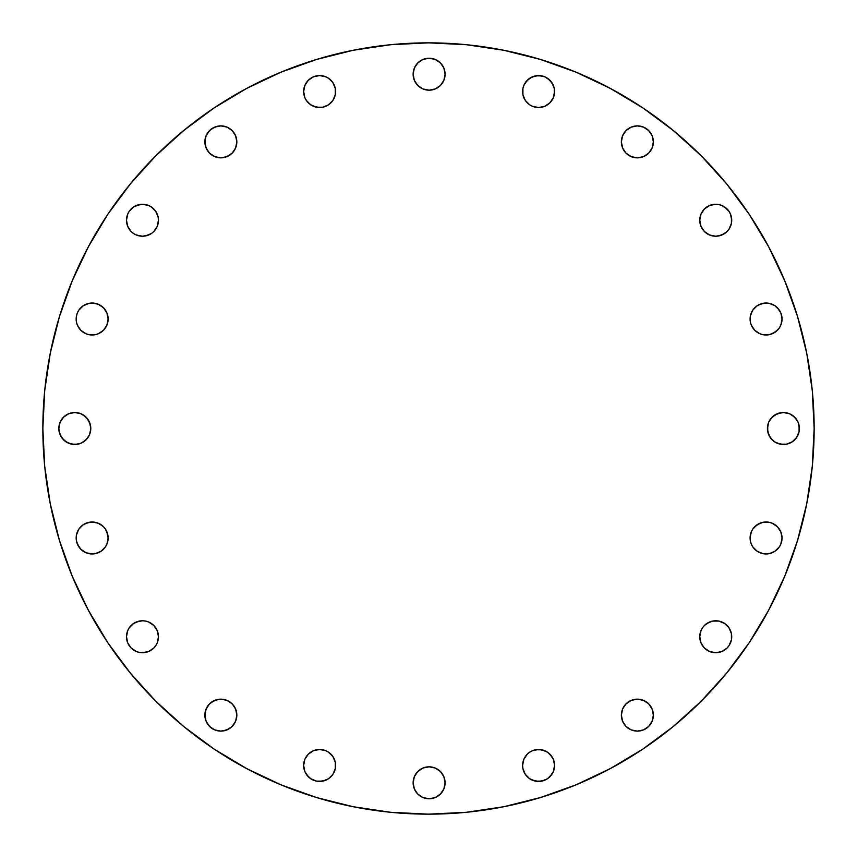 <?xml version="1.0" encoding="UTF-8"?>
<svg xmlns="http://www.w3.org/2000/svg" width="857" height="857" viewBox="0 0 857 857"><rect width="100%" height="100%" fill="white"/><g stroke="black" fill="none" stroke-linecap="round" stroke-linejoin="round"><path stroke-width="0.64" stroke-dasharray="4.29 3.21" d="M151.357 233.532L153.778 231.551L157.238 226.366L158.459 220.249L158.149 217.132A15.983 15.983 0 0 0 158.149 217.121L157.238 214.132L153.778 208.947M139.327 204.587A15.983 15.983 0 0 1 139.391 204.566L142.476 204.266L148.593 205.487A15.983 15.983 0 0 0 148.572 205.476L151.357 206.965A15.983 15.983 0 0 0 151.335 206.955M133.628 206.944A15.983 15.983 0 0 0 133.574 206.976L129.193 211.368A15.983 15.983 0 0 0 129.171 211.4M126.493 220.238A15.983 15.983 0 0 0 142.476 236.232A15.983 15.983 0 0 0 158.459 220.249M236.532 138.748L235.621 135.749L232.161 130.564L226.976 127.104L220.86 125.883A15.983 15.983 0 0 0 204.877 141.866A15.983 15.983 0 0 0 220.86 157.849L223.977 157.538M319.629 75.566A15.983 15.983 0 0 0 303.646 91.538A15.983 15.983 0 0 0 319.64 107.521M440.412 62.904L435.227 59.433L429.111 58.222A15.983 15.983 0 0 0 413.128 74.205A15.983 15.983 0 0 0 429.111 90.178L432.228 89.878A15.983 15.983 0 0 1 432.185 89.878M538.592 75.566A15.983 15.983 0 0 0 522.609 91.538A15.983 15.983 0 0 0 538.603 107.521M646.242 155.149L648.663 153.167L652.123 147.982L653.345 141.866L653.034 138.748L652.123 135.749L648.663 130.564L643.478 127.104L637.362 125.883A15.983 15.983 0 0 0 621.379 141.866A15.983 15.983 0 0 0 637.362 157.849L643.478 156.627M699.762 220.228A15.983 15.983 0 0 0 715.745 236.232A15.983 15.983 0 0 0 731.717 220.217M724.636 206.965A15.983 15.983 0 0 0 724.604 206.955L721.862 205.487A15.983 15.983 0 0 0 721.851 205.476L718.862 204.577A15.983 15.983 0 0 0 718.83 204.566M718.862 204.577L712.628 204.577A15.983 15.983 0 0 0 712.585 204.587M704.443 208.947L702.451 211.368A15.983 15.983 0 0 0 702.429 211.4M700.983 214.121A15.983 15.983 0 0 0 700.972 214.143L702.451 211.368M750.089 318.986A15.983 15.983 0 0 0 766.062 334.991A15.983 15.983 0 0 0 782.045 318.986M799.388 428.5A15.983 15.983 0 0 0 783.405 412.517A15.983 15.983 0 0 0 767.422 428.5A15.983 15.983 0 0 0 783.405 444.483A15.983 15.983 0 0 0 799.388 428.5M782.045 537.982A15.983 15.983 0 0 0 782.045 537.96A15.983 15.983 0 0 1 766.062 553.965A15.983 15.983 0 0 1 750.089 537.95M762.944 522.309L759.955 523.22A15.983 15.983 0 0 0 759.934 523.231M699.762 636.73A15.983 15.983 0 0 0 715.745 652.734A15.983 15.983 0 0 0 731.717 636.719M731.417 633.634L729.028 627.87L727.036 625.449A15.983 15.983 0 0 0 727.025 625.439M727.036 625.449L721.862 621.989L718.862 621.079A15.983 15.983 0 0 0 718.841 621.079L712.628 621.079A15.983 15.983 0 0 0 712.596 621.079M706.864 623.467L704.443 625.449A15.983 15.983 0 0 0 704.433 625.46L702.451 627.87A15.983 15.983 0 0 0 702.44 627.902M700.994 630.602A15.983 15.983 0 0 0 700.962 630.666L700.073 633.634M646.242 728.418L648.663 726.436L652.123 721.251L653.345 715.134L653.034 712.017L652.123 709.018L648.663 703.833L643.478 700.373L637.362 699.151A15.983 15.983 0 0 0 621.379 715.134A15.983 15.983 0 0 0 637.362 731.117L643.478 729.896M538.592 749.479A15.983 15.983 0 0 0 538.582 749.479A15.983 15.983 0 0 1 554.575 765.462A15.983 15.983 0 0 1 538.592 781.434M532.497 750.689A15.983 15.983 0 0 0 532.454 750.7L529.712 752.167A15.983 15.983 0 0 0 529.701 752.178M523.841 759.313A15.983 15.983 0 0 0 523.82 759.366L522.92 762.344M443.872 776.688L440.412 771.504L437.991 769.511L432.228 767.122L429.111 766.822A15.983 15.983 0 0 0 413.128 782.795A15.983 15.983 0 0 0 429.111 798.778L432.228 798.467M319.629 749.479A15.983 15.983 0 0 0 303.646 765.462A15.983 15.983 0 0 0 319.629 781.434A15.983 15.983 0 0 0 335.601 765.462A15.983 15.983 0 0 0 319.629 749.479M236.532 712.017L235.621 709.018L232.161 703.833L226.976 700.373L220.86 699.151A15.983 15.983 0 0 0 204.877 715.134A15.983 15.983 0 0 0 220.86 731.117L223.977 730.807M153.778 648.053L157.238 642.868L158.459 636.751L157.238 630.634L153.778 625.449A15.983 15.983 0 0 0 153.757 625.428L148.593 621.989L145.594 621.079L139.359 621.079A15.983 15.983 0 0 0 139.337 621.079M136.359 621.989L131.175 625.449L129.193 627.87A15.983 15.983 0 0 0 129.171 627.892M127.725 630.613A15.983 15.983 0 0 0 127.704 630.656L126.804 633.634M126.493 636.74A15.983 15.983 0 0 0 142.476 652.734A15.983 15.983 0 0 0 158.459 636.751M78.865 546.862L83.268 551.276L89.032 553.654L92.149 553.965L98.266 552.744L103.451 549.283L106.911 544.099L108.132 537.982L107.821 534.864A15.983 15.983 0 0 0 107.821 534.843M105.454 529.133A15.983 15.983 0 0 0 105.422 529.08L101.03 524.698L95.266 522.309M86.032 523.22L83.268 524.698A15.983 15.983 0 0 0 83.247 524.72M80.858 526.669A15.983 15.983 0 0 0 80.837 526.691L77.387 531.865L76.477 534.864L76.477 541.099M95.266 334.691L101.03 332.302L105.432 327.899L107.821 322.136L107.821 315.901A15.983 15.983 0 0 0 107.821 315.879M103.472 307.738A15.983 15.983 0 0 0 103.429 307.695L101.03 305.724L95.266 303.346L89.032 303.346L83.268 305.724L80.847 307.717L77.387 312.901A15.983 15.983 0 0 0 77.387 312.912L76.166 319.018L76.477 322.136M88.1 437.381L89.578 434.617L90.788 428.5A15.983 15.983 0 0 0 74.805 412.517A15.983 15.983 0 0 0 58.833 428.5L59.133 431.617M88.389 610.291L72.202 576.086L59.454 540.446L50.263 503.734L44.703 466.304L42.85 428.5A385.65 385.65 0 0 0 428.5 814.15A385.65 385.65 0 0 0 814.15 428.5A385.65 385.65 0 0 0 428.5 42.85A385.65 385.65 0 0 0 42.85 428.5L44.703 390.696L50.263 353.266L59.454 316.554M768.611 246.709L784.798 280.914L797.546 316.554L806.737 353.266L812.297 390.696L814.15 428.5L812.297 466.304L806.737 503.734L797.546 540.446M784.798 576.086L768.611 610.291L749.157 642.761L726.607 673.152L701.197 701.197L673.152 726.607L642.761 749.157M610.291 768.611L576.086 784.798L540.446 797.546L503.734 806.737L466.304 812.297L428.5 814.15L390.696 812.297L353.266 806.737L316.554 797.546M280.914 784.798L246.709 768.611L214.239 749.157L183.848 726.607M155.803 701.197L130.393 673.152L107.843 642.761M72.202 280.914L88.389 246.709L107.843 214.239L130.393 183.848L155.803 155.803L183.848 130.393L214.239 107.843M246.709 88.389L280.914 72.202L316.554 59.454L353.266 50.263L390.696 44.703L428.5 42.85L466.304 44.703L503.734 50.263L540.446 59.454M576.086 72.202L610.291 88.389L642.761 107.843L673.152 130.393L701.197 155.803L726.607 183.848L749.157 214.239M126.804 223.366L129.193 229.13L133.596 233.532L139.359 235.921L145.594 235.921M136.359 205.487L133.596 206.965M129.193 211.368L127.714 214.132M229.74 155.149L234.143 150.746L236.532 144.983M207.565 150.746L209.558 153.167L214.743 156.627L220.86 157.849A15.983 15.983 0 0 0 236.832 141.866A15.983 15.983 0 0 0 220.86 125.883L217.742 126.193M211.979 128.582L207.565 132.985L205.187 138.748M322.746 107.211L328.499 104.833L332.912 100.419L335.301 94.656L335.301 88.421A15.983 15.983 0 0 0 335.291 88.4M332.912 82.668L328.499 78.255L322.746 75.866A15.983 15.983 0 0 0 322.735 75.866M313.512 76.776L308.327 80.247M306.335 82.668L303.956 88.421L303.956 94.656M304.856 97.655L308.327 102.84L313.512 106.311M435.227 88.967L440.412 85.496L443.872 80.312L445.083 74.205L443.872 68.089A15.983 15.983 0 0 1 443.883 68.11M429.111 58.222L422.994 59.433M420.23 60.911L415.816 65.325L414.349 68.089L413.128 74.205L413.438 77.323M414.349 80.312L415.816 83.075L420.23 87.489L425.993 89.878L429.111 90.178M541.71 107.211L544.709 106.311L549.894 102.84M551.876 100.419L553.354 97.655A15.983 15.983 0 0 1 553.343 97.677M525.309 82.668L522.92 88.421M522.92 94.656L525.309 100.419L529.712 104.833M631.245 127.104L626.06 130.564L622.6 135.749L621.379 141.866L621.689 144.983L622.6 147.982L626.06 153.167L631.245 156.627L637.362 157.849A15.983 15.983 0 0 0 653.345 141.866A15.983 15.983 0 0 0 637.362 125.883L634.244 126.193M700.073 223.366L702.451 229.13L706.864 233.532L712.628 235.921L718.862 235.921M724.615 233.532L729.028 229.13L731.417 223.366M731.417 217.132L729.028 211.368L727.036 208.947M750.389 322.136L752.778 327.899L754.771 330.32M769.179 334.691L772.178 333.78M779.356 327.899L780.834 325.135M774.942 305.724L769.179 303.346L762.944 303.346M752.778 310.138L750.389 315.901M774.524 441.784L777.288 443.262M796.689 437.381L799.078 431.617M799.078 425.383L796.689 419.619M792.286 415.217L789.522 413.738M770.122 419.619L768.643 422.383M750.389 541.099L752.778 546.862M757.192 551.276L762.944 553.654L769.179 553.654M779.356 546.862L780.834 544.099M754.771 526.68L752.778 529.101L750.389 534.864M700.983 642.868L704.443 648.053M706.864 650.034L712.628 652.423L718.862 652.423M727.036 648.053L729.028 645.632L731.417 639.868M702.451 627.87L700.983 630.634M631.245 700.373L626.06 703.833L622.6 709.018L621.379 715.134L621.689 718.252L622.6 721.251L626.06 726.436L631.245 729.896L637.362 731.117A15.983 15.983 0 0 0 653.345 715.134A15.983 15.983 0 0 0 637.362 699.151L634.244 699.462M551.876 774.332L553.354 771.568M549.894 754.16L547.473 752.167M535.475 749.789L532.476 750.689M529.712 752.167L527.291 754.16L523.831 759.345M522.92 768.579L525.309 774.332M435.227 797.567L440.412 794.096L443.872 788.911L444.783 785.912L444.783 779.677M415.816 791.675L420.23 796.089L422.994 797.567L429.111 798.778A15.983 15.983 0 0 0 445.083 782.795A15.983 15.983 0 0 0 429.111 766.822L422.994 768.033M417.809 771.504L415.816 773.925L413.438 779.677L413.128 782.795L414.349 788.911M325.735 780.224L328.499 778.745L332.912 774.332L335.301 768.579L335.301 762.344M334.391 759.345L332.912 756.581L328.499 752.167L322.746 749.789M313.512 750.689L308.327 754.16L304.856 759.345L303.646 765.462L303.956 768.579M308.327 776.753L310.748 778.745L316.512 781.134M229.74 728.418L234.143 724.015L236.532 718.252M205.187 718.252L207.565 724.015L209.558 726.436L214.743 729.896L220.86 731.117A15.983 15.983 0 0 0 236.832 715.134A15.983 15.983 0 0 0 220.86 699.151L217.742 699.462M211.979 701.851L207.565 706.254M127.714 642.868L131.175 648.053L136.359 651.513L142.476 652.734L145.594 652.423M129.193 627.87L127.714 630.634M106.911 531.865L105.432 529.101M83.268 524.698L80.847 526.68M77.387 325.135L80.847 330.32L86.032 333.78M105.432 310.138L103.451 307.717M77.923 444.172L83.686 441.784M61.522 419.619L59.133 425.383L58.833 428.5A15.983 15.983 0 0 0 74.805 444.483A15.983 15.983 0 0 0 90.788 428.5L90.478 425.383M83.686 415.217L77.923 412.828M76.166 319.018A15.983 15.983 0 0 0 92.149 334.991A15.983 15.983 0 0 0 108.132 319.018M76.166 537.982A15.983 15.983 0 0 0 92.149 553.965A15.983 15.983 0 0 0 108.132 537.982"/><path stroke-width="1.29" d="M129.171 211.4A15.983 15.983 0 0 0 126.493 220.238A15.983 15.983 0 0 1 142.476 204.266A15.983 15.983 0 0 1 158.459 220.249A15.983 15.983 0 0 0 151.368 206.976L148.593 205.487A15.983 15.983 0 0 0 139.391 204.566L133.596 206.965A15.983 15.983 0 0 0 129.203 211.347L127.714 214.132L126.493 220.249L127.714 226.366L131.175 231.551L133.596 233.532L136.359 235.011L142.476 236.232L148.593 235.011L151.357 233.532L153.778 231.551L157.238 226.366L158.459 220.249L158.149 217.132L155.76 211.368L151.357 206.965L153.778 208.947M151.335 206.955A15.983 15.983 0 0 0 148.604 205.487L142.476 204.266L136.359 205.487M139.327 204.587A15.983 15.983 0 0 0 133.628 206.944M220.86 157.849A15.983 15.983 0 0 1 204.877 141.866A15.983 15.983 0 0 1 220.86 125.883L214.743 127.104L209.558 130.564L206.098 135.749L204.877 141.866L206.098 147.982L209.558 153.167L214.743 156.627L220.86 157.849L226.976 156.627L232.161 153.167L235.621 147.982L236.832 141.866L235.621 135.749L232.161 130.564L226.976 127.104L220.86 125.883A15.983 15.983 0 0 1 236.832 141.866A15.983 15.983 0 0 1 220.86 157.849M313.512 106.311L319.629 107.521A15.983 15.983 0 0 1 303.646 91.538A15.983 15.983 0 0 1 319.629 75.566L313.512 76.776L308.327 80.247L304.856 85.432L303.646 91.538L304.856 97.655L306.335 100.419L310.748 104.833L316.512 107.211L322.746 107.211L328.499 104.833L332.912 100.419L335.301 94.656L335.301 88.421L332.912 82.668L328.499 78.255L325.735 76.776L319.629 75.566L313.512 76.776M429.111 90.178A15.983 15.983 0 0 1 413.128 74.205A15.983 15.983 0 0 1 429.111 58.222L422.994 59.433L417.809 62.904L414.349 68.089L413.128 74.205L414.349 80.312L417.809 85.496L422.994 88.967L429.111 90.178L435.227 88.967L440.412 85.496L443.872 80.312L445.083 74.205L443.872 68.089L440.412 62.904L435.227 59.433L429.111 58.222A15.983 15.983 0 0 1 445.083 74.205A15.983 15.983 0 0 1 429.111 90.178A15.983 15.983 0 0 0 432.185 89.878M529.712 104.833L532.476 106.311L538.592 107.521A15.983 15.983 0 0 1 522.609 91.538A15.983 15.983 0 0 1 538.592 75.566L532.476 76.776L527.291 80.247L523.831 85.432L522.92 88.421L522.92 94.656L525.309 100.419L529.712 104.833L532.476 106.311L538.592 107.521L544.709 106.311L549.894 102.84L553.354 97.655L554.265 94.656L554.265 88.421L553.354 85.432L549.894 80.247L544.709 76.776L541.71 75.866L535.475 75.866L529.712 78.255L525.309 82.668M637.362 157.849A15.983 15.983 0 0 1 621.379 141.866A15.983 15.983 0 0 1 637.362 125.883L631.245 127.104L626.06 130.564L622.6 135.749L621.379 141.866L622.6 147.982L626.06 153.167L631.245 156.627L637.362 157.849L643.478 156.627L648.663 153.167L652.123 147.982L653.345 141.866L652.123 135.749L648.663 130.564L643.478 127.104L637.362 125.883A15.983 15.983 0 0 1 653.345 141.866A15.983 15.983 0 0 1 637.362 157.849M702.429 211.4A15.983 15.983 0 0 0 700.983 214.121L699.762 220.249A15.983 15.983 0 0 1 715.745 204.266A15.983 15.983 0 0 1 731.717 220.249L730.507 214.132L729.028 211.368L724.615 206.965A15.983 15.983 0 0 0 718.884 204.577L715.745 204.266L709.628 205.487L704.443 208.947L700.983 214.132A15.983 15.983 0 0 0 699.762 220.228L700.983 226.366L704.443 231.551L709.628 235.011L715.745 236.232L721.862 235.011L727.036 231.551L729.028 229.13L731.417 223.366L731.417 217.132M731.717 220.217A15.983 15.983 0 0 0 730.518 214.164M730.496 214.111A15.983 15.983 0 0 0 724.636 206.965M718.83 204.566A15.983 15.983 0 0 0 712.66 204.566L709.628 205.487L704.443 208.947M712.585 204.587A15.983 15.983 0 0 0 702.472 211.336M780.813 312.869A15.983 15.983 0 0 0 777.374 307.727L774.942 305.724L769.179 303.346L766.062 303.035L759.955 304.256L757.192 305.724L752.778 310.138L750.389 315.901L750.089 319.018A15.983 15.983 0 0 1 766.062 303.035A15.983 15.983 0 0 1 782.045 319.018L780.834 312.901L777.363 307.717A15.983 15.983 0 0 0 754.781 307.706M782.045 318.986A15.983 15.983 0 0 0 780.845 312.934L779.356 310.138L774.942 305.724M762.944 303.346L757.192 305.724L754.771 307.717A15.983 15.983 0 0 0 751.321 312.869M751.289 312.934A15.983 15.983 0 0 0 750.089 318.986M768.643 422.383L767.422 428.5A15.983 15.983 0 0 1 783.405 412.517A15.983 15.983 0 0 1 799.388 428.5L798.167 422.383L794.707 417.198L789.522 413.738L783.405 412.517L777.288 413.738L772.103 417.198L768.643 422.383L767.733 425.383L767.733 431.617L770.122 437.381L774.524 441.784L780.288 444.172L786.522 444.172L792.286 441.784L796.689 437.381L799.078 431.617L799.078 425.383M759.934 523.231A15.983 15.983 0 0 0 757.202 524.688L752.778 529.101L751.3 531.865L750.089 537.982A15.983 15.983 0 0 1 766.062 522.009A15.983 15.983 0 0 1 782.045 537.982A15.983 15.983 0 0 0 772.189 523.231M750.389 534.864L750.389 541.099L751.3 544.099L752.778 546.862L757.192 551.276L762.944 553.654L766.062 553.965L769.179 553.654L774.942 551.276L779.356 546.862L780.834 544.099L782.045 537.982L780.834 531.865L779.356 529.101L777.363 526.68L772.178 523.22A15.983 15.983 0 0 0 759.966 523.209L754.771 526.68M757.17 524.709A15.983 15.983 0 0 0 751.31 531.843M751.289 531.897A15.983 15.983 0 0 0 750.089 537.95M700.983 630.634L699.762 636.751A15.983 15.983 0 0 1 715.745 620.768A15.983 15.983 0 0 1 731.717 636.751L731.417 633.634L729.028 627.87L724.615 623.467L718.862 621.079A15.983 15.983 0 0 0 712.649 621.079L709.628 621.989L704.443 625.449A15.983 15.983 0 0 0 702.472 627.849L700.983 630.634A15.983 15.983 0 0 0 699.762 636.73L700.983 642.868L704.443 648.053L709.628 651.513L715.745 652.734L721.862 651.513L727.036 648.053L729.028 645.632L731.417 639.868L731.417 633.634M731.717 636.719A15.983 15.983 0 0 0 730.518 630.677M730.485 630.602A15.983 15.983 0 0 0 727.057 625.471M727.025 625.439A15.983 15.983 0 0 0 718.873 621.079L712.628 621.079L706.864 623.467M712.596 621.079A15.983 15.983 0 0 0 704.454 625.439L702.451 627.87M702.44 627.902A15.983 15.983 0 0 0 700.994 630.602M637.362 731.117A15.983 15.983 0 0 1 621.379 715.134A15.983 15.983 0 0 1 637.362 699.151L631.245 700.373L626.06 703.833L622.6 709.018L621.379 715.134L622.6 721.251L626.06 726.436L631.245 729.896L637.362 731.117L643.478 729.896L648.663 726.436L652.123 721.251L653.345 715.134L652.123 709.018L648.663 703.833L643.478 700.373L637.362 699.151A15.983 15.983 0 0 1 653.345 715.134A15.983 15.983 0 0 1 637.362 731.117M523.841 771.611A15.983 15.983 0 0 0 538.592 781.434A15.983 15.983 0 0 1 522.609 765.462A15.983 15.983 0 0 1 538.592 749.479A15.983 15.983 0 0 0 532.497 750.689M523.831 759.345L522.609 765.462L522.92 768.579L525.309 774.332L529.712 778.745L535.475 781.134L541.71 781.134L547.473 778.745L549.894 776.753L553.354 771.568L554.575 765.462L553.354 759.345L551.876 756.581L547.473 752.167L544.709 750.689L538.592 749.479L532.476 750.689A15.983 15.983 0 0 0 529.733 752.157L527.291 754.16L523.831 759.345A15.983 15.983 0 0 0 522.609 765.43M529.701 752.178A15.983 15.983 0 0 0 523.841 759.313M522.92 762.344L522.609 765.462A15.983 15.983 0 0 0 523.82 771.536M429.111 798.778A15.983 15.983 0 0 1 413.128 782.795A15.983 15.983 0 0 1 429.111 766.822L422.994 768.033L417.809 771.504L414.349 776.688L413.128 782.795L414.349 788.911L417.809 794.096L422.994 797.567L429.111 798.778L435.227 797.567L440.412 794.096L443.872 788.911L445.083 782.795L443.872 776.688L440.412 771.504L435.227 768.033L429.111 766.822A15.983 15.983 0 0 1 445.083 782.795A15.983 15.983 0 0 1 429.111 798.778M316.512 781.134L319.629 781.434A15.983 15.983 0 0 1 303.646 765.462A15.983 15.983 0 0 1 319.629 749.479L313.512 750.689L308.327 754.16L304.856 759.345L303.646 765.462L304.856 771.568L306.335 774.332L310.748 778.745L316.512 781.134L322.746 781.134L328.499 778.745L332.912 774.332L335.301 768.579L335.301 762.344L332.912 756.581L328.499 752.167L325.735 750.689L319.629 749.479L313.512 750.689M220.86 731.117A15.983 15.983 0 0 1 204.877 715.134A15.983 15.983 0 0 1 220.86 699.151L214.743 700.373L209.558 703.833L206.098 709.018L204.877 715.134L206.098 721.251L209.558 726.436L214.743 729.896L220.86 731.117L226.976 729.896L232.161 726.436L235.621 721.251L236.832 715.134L235.621 709.018L232.161 703.833L226.976 700.373L220.86 699.151A15.983 15.983 0 0 1 236.832 715.134A15.983 15.983 0 0 1 220.86 731.117M139.337 621.079A15.983 15.983 0 0 0 129.203 627.849L127.714 630.634A15.983 15.983 0 0 0 126.493 636.74A15.983 15.983 0 0 1 142.476 620.768A15.983 15.983 0 0 1 158.459 636.751A15.983 15.983 0 0 0 145.615 621.079M127.714 630.634L126.493 636.751L126.804 639.868L127.714 642.868L131.175 648.053L136.359 651.513L139.359 652.423L142.476 652.734L148.593 651.513L153.778 648.053L155.76 645.632L157.238 642.868L158.459 636.751L157.238 630.634L153.778 625.449L148.593 621.989L145.594 621.079A15.983 15.983 0 0 0 139.38 621.079L133.596 623.467L129.193 627.87M129.171 627.892A15.983 15.983 0 0 0 127.725 630.613M105.432 529.101L103.451 526.68L98.266 523.22L92.149 522.009A15.983 15.983 0 0 0 83.3 524.677L78.865 529.101L76.477 534.864A15.983 15.983 0 0 0 76.166 537.982A15.983 15.983 0 0 1 92.149 522.009A15.983 15.983 0 0 1 108.132 537.982A15.983 15.983 0 0 0 107.832 534.897L105.432 529.101A15.983 15.983 0 0 0 103.461 526.691M107.821 534.843A15.983 15.983 0 0 0 105.454 529.133M103.44 526.68A15.983 15.983 0 0 0 101.051 524.709M101.008 524.677A15.983 15.983 0 0 0 98.287 523.231M98.244 523.209A15.983 15.983 0 0 0 92.16 522.009M83.247 524.72A15.983 15.983 0 0 0 80.858 526.669M80.837 526.691A15.983 15.983 0 0 0 78.876 529.08M78.844 529.133A15.983 15.983 0 0 0 76.487 534.832M103.451 307.717L98.266 304.256L92.149 303.035L89.032 303.346L83.268 305.724L78.865 310.138A15.983 15.983 0 0 0 77.387 312.891L76.477 315.901A15.983 15.983 0 0 0 76.166 319.018A15.983 15.983 0 0 1 92.149 303.035A15.983 15.983 0 0 1 108.132 319.018A15.983 15.983 0 0 0 107.832 315.922L106.911 312.901L103.451 307.717A15.983 15.983 0 0 0 80.879 307.695M107.821 315.879A15.983 15.983 0 0 0 103.472 307.738M80.826 307.738A15.983 15.983 0 0 0 78.876 310.127M78.865 310.138L77.387 312.901A15.983 15.983 0 0 0 76.487 315.869M58.833 428.5A15.983 15.983 0 0 1 74.805 412.517A15.983 15.983 0 0 1 90.788 428.5L89.578 422.383L86.107 417.198L80.922 413.738L74.805 412.517L68.699 413.738L63.514 417.198L60.044 422.383L58.833 428.5L60.044 434.617L63.514 439.802L68.699 443.262L74.805 444.483L80.922 443.262L86.107 439.802L89.578 434.617L90.788 428.5A15.983 15.983 0 0 1 74.805 444.483A15.983 15.983 0 0 1 58.833 428.5M814.15 428.5A385.65 385.65 0 0 1 428.5 814.15A385.65 385.65 0 0 1 42.85 428.5L44.703 390.696L50.263 353.266L59.454 316.554L72.202 280.914L88.389 246.709L107.843 214.239L130.393 183.848L155.803 155.803L183.848 130.393L214.239 107.843L246.709 88.389L280.914 72.202L316.554 59.454L353.266 50.263L390.696 44.703L428.5 42.85L466.304 44.703L503.734 50.263L540.446 59.454L576.086 72.202L610.291 88.389L642.761 107.843L673.152 130.393L701.197 155.803L726.607 183.848L749.157 214.239L768.611 246.709L784.798 280.914L797.546 316.554L806.737 353.266L812.297 390.696L814.15 428.5L812.297 466.304L806.737 503.734L797.546 540.446L784.798 576.086L768.611 610.291L749.157 642.761L726.607 673.152L701.197 701.197L673.152 726.607L642.761 749.157L610.291 768.611L576.086 784.798L540.446 797.546L503.734 806.737L466.304 812.297L428.5 814.15L390.696 812.297L353.266 806.737L316.554 797.546L280.914 784.798L246.709 768.611L214.239 749.157L183.848 726.607L155.803 701.197L130.393 673.152L107.843 642.761L88.389 610.291L72.202 576.086L59.454 540.446L50.263 503.734L44.703 466.304L42.85 428.5A385.65 385.65 0 0 1 428.5 42.85A385.65 385.65 0 0 1 814.15 428.5M133.596 206.965L129.193 211.368M727.036 208.947L721.862 205.487L718.862 204.577M750.389 315.901L750.389 322.136L751.3 325.135L754.771 330.32L759.955 333.78L762.944 334.691L769.179 334.691L774.942 332.302L779.356 327.899L780.834 325.135L782.045 319.018L780.834 312.901M780.834 544.099L782.045 537.982L781.734 534.864L780.834 531.865L777.363 526.68L772.178 523.22L769.179 522.309L762.944 522.309L757.192 524.698M532.476 750.689L529.712 752.167M145.594 621.079L142.476 620.768L136.359 621.989M76.477 534.864L76.477 541.099L77.387 544.099L80.847 549.283L86.032 552.744L92.149 553.965L95.266 553.654L101.03 551.276L105.432 546.862L106.911 544.099L108.132 537.982L106.911 531.865M95.266 522.309L89.032 522.309L83.268 524.698M76.477 315.901L76.477 322.136L77.387 325.135L80.847 330.32L86.032 333.78L89.032 334.691L95.266 334.691L98.266 333.78L103.451 330.32L106.911 325.135L108.132 319.018L106.911 312.901L105.432 310.138M797.546 540.446L784.798 576.086M642.761 749.157L610.291 768.611M316.554 797.546L280.914 784.798M183.848 726.607L155.803 701.197M107.843 642.761L88.389 610.291M59.454 316.554L72.202 280.914M214.239 107.843L246.709 88.389M540.446 59.454L576.086 72.202M749.157 214.239L768.611 246.709M127.714 214.132L126.493 220.249L126.804 223.366M145.594 235.921L151.357 233.532M223.977 157.538L229.74 155.149M236.532 144.983L236.532 138.748M217.742 126.193L211.979 128.582M205.187 138.748L205.187 144.983L207.565 150.746M330.898 80.226A15.983 15.983 0 0 0 322.746 75.866L319.629 75.566A15.983 15.983 0 0 1 335.601 91.538A15.983 15.983 0 0 1 319.629 107.521L322.746 107.211M335.301 94.634A15.983 15.983 0 0 0 335.301 88.442L332.912 82.668M308.327 80.247L306.335 82.668M303.956 94.656L304.856 97.655M444.772 77.355A15.983 15.983 0 0 1 432.26 89.867L435.227 88.967M442.405 65.346A15.983 15.983 0 0 1 443.862 68.067L440.412 62.904M422.994 59.433L420.23 60.911M413.438 77.323L414.349 80.312M554.575 91.57A15.983 15.983 0 0 1 553.365 97.634L554.575 91.538L554.265 88.421L551.876 82.668L547.473 78.255L544.709 76.776L538.592 75.566A15.983 15.983 0 0 1 554.575 91.538A15.983 15.983 0 0 1 538.592 107.521L541.71 107.211M549.894 102.84L551.876 100.419M522.92 88.421L522.92 94.656M643.478 156.627L646.242 155.149M634.244 126.193L631.245 127.104M700.983 214.132L699.762 220.249L700.073 223.366M718.862 235.921L724.615 233.532M731.417 223.366L731.717 220.249A15.983 15.983 0 0 1 715.745 236.232A15.983 15.983 0 0 1 699.762 220.249M780.834 325.135L782.045 319.018A15.983 15.983 0 0 1 766.062 334.991A15.983 15.983 0 0 1 750.089 319.018L750.389 322.136M754.771 330.32L759.955 333.78L762.944 334.691L769.179 334.691M772.178 333.78L777.363 330.32L779.356 327.899M754.771 307.717L752.778 310.138M799.078 431.617L799.388 428.5A15.983 15.983 0 0 1 783.405 444.483A15.983 15.983 0 0 1 767.422 428.5L768.643 434.617L772.103 439.802L774.524 441.784M777.288 443.262L783.405 444.483L786.522 444.172L792.286 441.784L796.689 437.381M796.689 419.619L792.286 415.217M789.522 413.738L783.405 412.517L780.288 412.828L774.524 415.217L770.122 419.619M782.045 537.982A15.983 15.983 0 0 1 766.062 553.965A15.983 15.983 0 0 1 750.089 537.982L750.389 541.099M752.778 546.862L757.192 551.276M769.179 553.654L774.942 551.276L779.356 546.862M772.178 523.22L769.179 522.309L762.944 522.309M700.073 633.634L699.762 636.751L700.983 642.868M704.443 648.053L706.864 650.034M718.862 652.423L721.862 651.513L727.036 648.053M731.417 639.868L731.717 636.751A15.983 15.983 0 0 1 715.745 652.734A15.983 15.983 0 0 1 699.762 636.751M643.478 729.896L646.242 728.418M634.244 699.462L631.245 700.373M525.309 774.332L529.712 778.745L532.476 780.224L538.592 781.434L544.709 780.224L547.473 778.745L551.876 774.332M553.354 771.568L554.575 765.462L554.265 762.344L553.354 759.345L549.894 754.16M547.473 752.167L541.71 749.789L535.475 749.789M522.609 765.462L522.92 768.579M432.228 798.467L435.227 797.567M444.783 779.677L443.872 776.688M422.994 768.033L417.809 771.504M414.349 788.911L415.816 791.675M322.746 749.789L319.629 749.479A15.983 15.983 0 0 1 335.601 765.462A15.983 15.983 0 0 1 319.629 781.434L325.735 780.224M335.301 762.344L334.391 759.345M303.956 768.579L304.856 771.568L308.327 776.753M223.977 730.807L229.74 728.418M236.532 718.252L236.532 712.017M217.742 699.462L211.979 701.851M207.565 706.254L205.187 712.017L205.187 718.252M126.804 633.634L126.493 636.751L127.714 642.868M145.594 652.423L148.593 651.513L153.778 648.053M76.477 541.099L78.865 546.862M92.149 522.009L86.032 523.22M76.477 322.136L77.387 325.135M86.032 333.78L89.032 334.691L95.266 334.691M59.133 431.617L61.522 437.381L65.935 441.784L71.688 444.172L77.923 444.172M83.686 441.784L88.1 437.381M90.478 425.383L88.1 419.619L83.686 415.217M77.923 412.828L74.805 412.517L68.699 413.738L63.514 417.198L61.522 419.619M108.132 319.018A15.983 15.983 0 0 1 92.149 334.991A15.983 15.983 0 0 1 76.166 319.018M108.132 537.982A15.983 15.983 0 0 1 92.149 553.965A15.983 15.983 0 0 1 76.166 537.982M158.459 636.751A15.983 15.983 0 0 1 142.476 652.734A15.983 15.983 0 0 1 126.493 636.751M538.592 749.479A15.983 15.983 0 0 1 554.575 765.462A15.983 15.983 0 0 1 538.592 781.434M538.603 107.521A15.983 15.983 0 0 0 544.688 106.311M544.72 106.3A15.983 15.983 0 0 0 553.343 97.677M554.575 91.517A15.983 15.983 0 0 0 553.365 85.454M553.343 85.4A15.983 15.983 0 0 0 538.592 75.566M444.794 77.28A15.983 15.983 0 0 0 444.783 71.12M444.772 71.045A15.983 15.983 0 0 0 443.883 68.11M442.383 65.303A15.983 15.983 0 0 0 432.249 58.533M432.207 58.522A15.983 15.983 0 0 0 429.111 58.222M319.64 107.521A15.983 15.983 0 0 0 325.714 106.322M325.767 106.3A15.983 15.983 0 0 0 328.477 104.843M328.531 104.811A15.983 15.983 0 0 0 332.891 100.44M332.923 100.398A15.983 15.983 0 0 0 335.291 94.688M335.291 88.4A15.983 15.983 0 0 0 330.941 80.269M322.735 75.866A15.983 15.983 0 0 0 319.629 75.566M158.459 220.249A15.983 15.983 0 0 1 142.476 236.232A15.983 15.983 0 0 1 126.493 220.249"/></g></svg>
